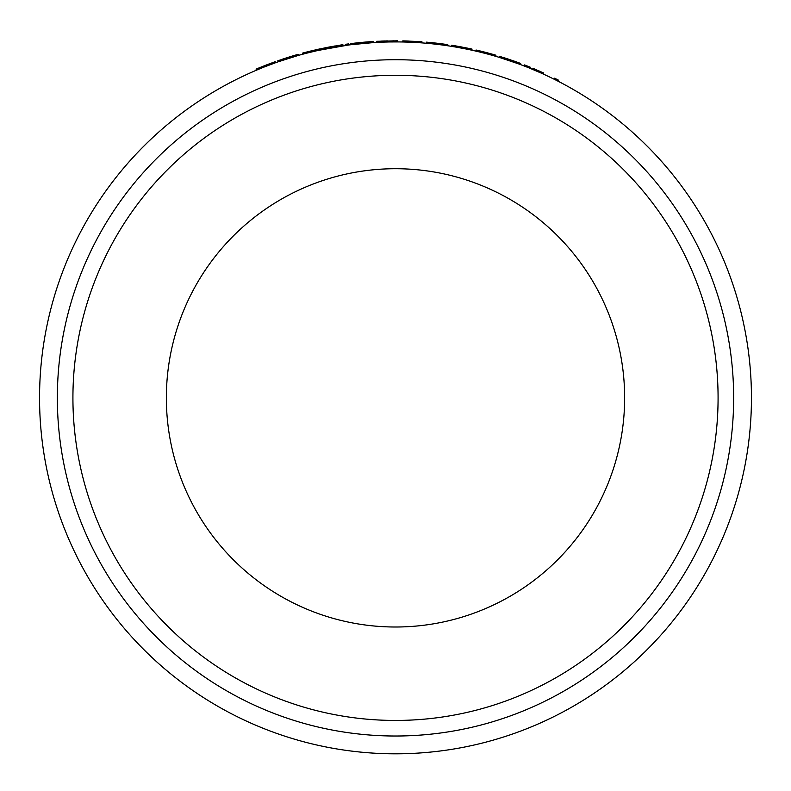 <?xml version="1.0" encoding="UTF-8"?>
<svg xmlns="http://www.w3.org/2000/svg" width="791" height="791" viewBox="0 0 791 791"><rect width="100%" height="100%" fill="white"/><g stroke="black" fill="none" stroke-linecap="round" stroke-linejoin="round"><path stroke-width="1.19" d="M317.32 50.614L306.898 53.116A355.95 355.95 0 0 1 307.481 52.967M313.78 51.425L312.989 51.613M306.928 51.969L307.758 51.751M312.04 50.693L312.544 50.575M397.478 40.806L397.478 41.923M430.433 42.516L431.382 42.615M431.856 42.665L438.738 43.436M442.822 43.95L443.435 44.039M472.009 49.101L460.757 46.817M466.126 48.993L465.533 48.874M462.517 48.281L461.875 48.162M460.708 47.944L461.845 48.152M455.913 45.947L457.742 46.273M457.574 46.244L459.383 46.57M460.52 46.778L461.835 47.015M467.491 48.132L467.995 48.241M392.82 41.923L390.962 41.943M387.986 41.992L386.74 42.022M386.483 42.032L385.82 42.052M376.823 42.407L380.689 42.23M380.758 41.112L382.033 41.063M382.715 41.033L384.555 40.974M385.711 40.934L387.471 40.895M392.82 40.816L393.325 40.816M390.21 41.953L397.428 41.923M372.848 41.528A357.057 357.057 0 0 0 368.942 41.794L368.942 41.794A357.057 357.057 0 0 0 352.776 43.367L373.441 41.488L373.51 42.595L350.977 44.711L350.838 43.614L352.776 43.367L352.915 44.474M347.684 45.146L317.834 50.495M304.268 53.808A355.95 355.95 0 0 1 305.593 53.462L302.904 54.174L302.617 53.096L304.703 52.542L304.99 53.62M542.567 73.721L542.023 73.474M541.311 73.148L530.267 68.412A355.95 355.95 0 0 0 524.097 65.96L524.502 64.921A357.057 357.057 0 0 1 530.682 67.383L530.267 68.412M517.976 62.469L520.656 63.458L520.27 64.496L517.492 63.478M517.354 63.418L515.811 62.865M514.674 62.459L513.735 62.133M341.643 46.016L340.585 46.175M338.459 46.521L337.46 46.679M340.466 46.194L333.654 47.331M330.925 47.826L330.925 47.826A355.95 355.95 0 0 0 328.463 48.291M326.317 48.706A355.95 355.95 0 0 1 327.276 48.518L328.314 48.32M345.855 45.394L341.633 46.016M341.158 46.086L340.387 46.204M260.219 67.423L260.644 68.451A355.95 355.95 0 0 0 256.502 70.181L256.066 69.153A357.057 357.057 0 0 1 265.489 65.317L275.209 61.678L275.584 62.726L265.895 66.355L265.489 65.317L264.392 65.742M322.313 49.517A355.95 355.95 0 0 1 322.995 49.378L322.995 49.378M316.005 50.911L315.105 51.118M418.043 41.518L417.974 42.625A355.95 355.95 0 0 1 421.87 42.892L421.949 41.785A357.057 357.057 0 0 0 418.043 41.518L402.787 40.875L402.767 41.992M417.974 42.625L409.787 42.2L409.827 41.092M434.348 44.039L433.132 43.91M430.957 43.683L429.731 43.564M463.803 48.528L462.705 48.32M543.625 72.98L543.338 74.067L543.625 72.98L532.788 68.253M542.221 73.563L540.56 72.812M540.144 72.634L535.922 70.785M281.477 60.67L282.209 60.432M282.278 60.403L279.075 61.49M283.781 59.908L285.047 59.483M288.26 58.455L290.386 57.792M283.514 59.987L297.663 55.627L278.155 61.817L277.789 60.769L297.367 54.559L283.445 58.841M308.233 52.779L309.37 52.493M312.148 51.81L313.068 51.593M314.531 51.247L315.728 50.97M403.934 42.012A355.95 355.95 0 0 1 408.423 42.15L408.463 41.043A357.057 357.057 0 0 0 403.964 40.905L403.934 42.012M444.769 45.344L443.731 45.196M447.271 45.7L445.679 45.473M445.284 45.413L444.038 45.245M431.046 43.693L426.339 43.258L426.438 42.15L441.892 43.831M451.513 46.353L454.805 46.896M456.328 46.026L456.13 47.124A355.95 355.95 0 0 0 451.71 46.382L451.879 45.285A357.057 357.057 0 0 1 456.328 46.026A357.057 357.057 0 0 1 456.516 46.056L467.095 48.053L466.868 49.151A355.95 355.95 0 0 1 471.644 50.159L471.762 50.179M431.896 42.665L431.777 43.772A355.95 355.95 0 0 0 427.308 43.337L427.407 42.23A357.057 357.057 0 0 1 443.939 44.108L443.791 45.206A355.95 355.95 0 0 1 447.657 45.759L447.815 44.662L446.005 44.395M466.868 49.151L456.328 47.153L456.516 46.056L451.641 45.245L451.463 46.343M495.65 56.299L495.967 55.232A357.057 357.057 0 0 0 476.844 50.199L476.627 51.286M476.835 51.336L477.359 51.455M482.372 52.681L488.047 54.164M490.598 54.856L491.3 55.054M492.585 55.41L488.433 54.263M487.157 53.917L485.545 53.491M485.407 53.462L482.461 52.7M476.597 51.277L475.836 51.099L476.083 50.021L476.844 50.199M487.958 54.134L489.52 54.559M494.948 56.092L493.891 55.785M493.455 55.657L491.498 55.103M502.562 58.396L503.294 58.633M503.363 58.653L500.139 57.644M504.876 59.137L508.04 60.175M509.345 60.61L511.451 61.332M504.609 59.048L518.609 63.883L499.2 57.357L499.526 56.299L518.995 62.835L505.222 58.079M39.55 397.863A355.95 355.95 0 0 1 395.5 41.913A355.95 355.95 0 0 1 751.45 397.863A355.95 355.95 0 0 1 395.5 753.813A355.95 355.95 0 0 1 39.55 397.863M72.92 397.863A322.58 322.58 0 0 1 395.5 75.283A322.58 322.58 0 0 1 718.08 397.863A322.58 322.58 0 0 1 395.5 720.443A322.58 322.58 0 0 1 72.92 397.863M733.653 397.863A338.153 338.153 0 0 0 395.5 59.711A338.153 338.153 0 0 0 57.348 397.863A338.153 338.153 0 0 0 395.5 736.016A338.153 338.153 0 0 0 733.653 397.863M624.643 397.863A229.143 229.143 0 0 0 395.5 168.72A229.143 229.143 0 0 0 166.357 397.863A229.143 229.143 0 0 0 395.5 627.006A229.143 229.143 0 0 0 624.643 397.863M514.803 61.322L519.855 63.161L519.469 64.2M507.12 58.702A357.057 357.057 0 0 1 508.722 59.226M510.452 59.819A357.057 357.057 0 0 1 510.986 59.997M512.894 60.65A357.057 357.057 0 0 1 513.507 60.867M511.886 60.304L515.979 61.747A357.057 357.057 0 0 1 516.246 61.836M504.945 57.99A357.057 357.057 0 0 0 503.748 57.605L505.152 58.059M509.73 59.572L507.684 58.89M485.773 52.404L486.821 52.681M488.482 53.126L490.489 53.669M495.552 55.113L490.766 53.748M488.719 53.185L482.362 51.534M476.874 50.199L487.256 52.799M490.044 53.551L490.539 53.689M482.965 51.682L481.066 51.207M467.095 48.053A357.057 357.057 0 0 1 471.881 49.072L471.644 50.159M444.028 44.118L443.939 44.108A357.057 357.057 0 0 1 447.815 44.662M381.163 42.21L381.697 42.18M385.85 42.052L387.293 42.012M382.893 41.023L382.023 41.063M397.428 40.806L376.763 41.3M323.45 49.289L321.561 49.685M319.969 50.021L315.817 50.95M312.208 51.801L311.407 51.998M311.001 52.097L310.319 52.255M308.737 52.651L309.785 52.394M333.802 47.302L331.35 47.747M327.968 48.38L327.276 48.518M342.879 44.701L341.376 44.929M340.921 44.998L340.427 45.077M337.075 45.621L335.938 45.809M335.077 45.957L334.366 46.076M330.371 46.798L329.303 46.995M329.165 47.025L327.81 47.282M327.642 47.312L327.069 47.42M319.178 49.052L317.952 49.329M317.033 49.536L315.698 49.833M315.461 49.892L314.858 50.031M307.392 51.85L309.162 51.395M309.726 51.257L311.199 50.901M342.691 44.731L325.141 47.806L305.158 52.424M345.321 44.345L345.865 44.266L345.944 45.384M313.671 50.308L313.928 51.395M321.116 48.637L321.354 49.724M325.141 47.806L325.368 48.894M338.825 45.334L338.993 46.432M538.889 72.07L532.096 69.173M439.984 44.711L441.734 44.929M442.782 45.067L443.375 45.156M440.557 43.663L439.628 43.545M438.392 43.386L437.116 43.238M435.91 43.1L435.02 43.001M439.312 43.505L438.54 43.406M437.334 43.268L435.544 43.06M432.133 42.684L430.996 42.576M427.496 42.239L429.434 42.417M442.604 43.92L441.675 43.802M346.023 45.374L345.865 44.266A357.057 357.057 0 0 1 348.505 43.91L348.653 45.018M312.435 51.741L313.117 51.583M320.137 48.844L318.753 49.151M318.279 49.26L316.014 49.764M307.284 51.87L306.542 52.068M293.085 55.805L298.247 54.302L298.553 55.37M285.333 58.227A357.057 357.057 0 0 1 286.945 57.703M288.685 57.16A357.057 357.057 0 0 1 292.452 56.003M281.991 59.325L283.376 58.87M290.129 56.705L294.282 55.449M287.954 57.387L285.907 58.04M554.086 79.199L554.58 78.2A357.057 357.057 0 0 1 558.594 80.227L558.09 81.216M539.304 71.042L538.444 70.666M534.301 68.886L533.213 68.431M543.486 72.91L542.933 72.663M535.991 69.608L534.409 68.936M435.703 44.197L434.645 44.078M434.397 44.049L432.459 43.841M446.114 44.405L445.106 44.266M439.242 43.495L437.571 43.287M333.426 46.244L332.418 46.422M314.334 50.149L311.328 50.871M304.891 52.493L303.566 52.839M267.803 65.613L266.587 66.078M270.611 63.359L268.782 64.041M305.306 52.384L305.593 53.462M471.822 50.199L472.059 49.111M376.773 42.407L376.714 41.3L376.773 42.407"/></g></svg>
